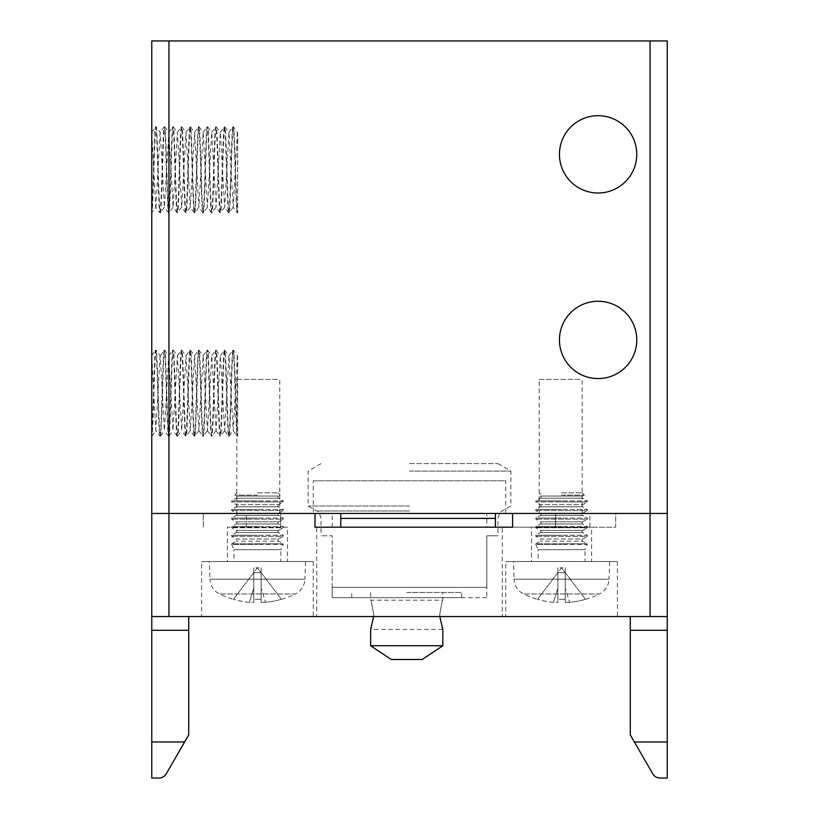 <?xml version="1.0" encoding="UTF-8"?>
<svg xmlns="http://www.w3.org/2000/svg" width="819" height="819" viewBox="0 0 819 819"><rect width="100%" height="100%" fill="white"/><g stroke="black" fill="none" stroke-linecap="round" stroke-linejoin="round"><path stroke-width="0.61" stroke-dasharray="4.09 3.07" d="M636.762 339.916A38.657 38.657 0 0 0 598.095 301.259A38.657 38.657 0 0 0 559.438 339.916A38.657 38.657 0 0 0 598.095 378.573A38.657 38.657 0 0 0 636.762 339.916M636.762 154.351A38.657 38.657 0 0 0 598.095 115.694A38.657 38.657 0 0 0 559.438 154.351A38.657 38.657 0 0 0 598.095 193.008A38.657 38.657 0 0 0 636.762 154.351M313.278 513.452L505.722 513.452L505.722 480.804L313.278 480.804L313.278 513.452L505.722 513.452M168.949 40.95L168.949 513.452L151.771 513.452L151.771 40.95L667.229 40.95L667.229 513.452L650.051 513.452L667.229 513.452L667.229 616.543L151.771 616.543L151.771 513.452L650.051 513.452L650.051 40.95M539.219 513.452L582.176 513.452L582.176 379.432L539.219 379.432L539.219 513.452L582.176 513.452M236.824 513.452L279.781 513.452L279.781 379.432L236.824 379.432L236.824 513.452L279.781 513.452M237.53 355.774L237.684 436.128L237.684 356.183L233.384 350.225C234.818 347.573 236.251 438.779 237.684 436.128L237.254 436.128C235.821 438.779 234.388 347.573 232.954 350.225L233.384 350.225C231.951 347.573 230.518 438.779 229.095 436.128L228.665 436.128C227.232 438.779 225.798 347.573 224.365 350.225L224.795 350.225C223.362 347.573 221.929 438.779 220.495 436.128L220.076 436.128C218.642 438.779 217.209 347.573 215.776 350.225L216.206 350.225C214.773 347.573 213.339 438.779 211.906 436.128L211.476 436.128C210.043 438.779 208.62 347.573 207.187 350.225L207.617 350.225C206.183 347.573 204.75 438.779 203.317 436.128L202.887 436.128C201.454 438.779 200.02 347.573 198.597 350.225L199.027 350.225C197.594 347.573 196.161 438.779 194.727 436.128L194.298 436.128C192.864 438.779 191.431 347.573 189.998 350.225L190.428 350.225C189.005 347.573 187.571 438.789 186.138 436.128L185.708 436.128C184.275 438.779 182.842 347.573 181.408 350.225L181.838 350.225C180.405 347.573 178.982 438.779 177.549 436.128L177.119 436.128C175.686 438.779 174.252 347.573 172.819 350.225L173.249 350.225C171.816 347.573 170.383 438.779 168.949 436.128L168.53 436.128C167.096 438.779 165.663 347.573 164.23 350.225L164.66 350.225C163.227 347.573 161.793 438.779 160.36 436.128L159.93 436.128C158.507 438.779 157.074 347.573 155.641 350.225L151.771 355.395L151.771 436.128L151.771 356.183L155.784 430.589L159.879 436.087M160.422 436.097L160.36 436.128C158.927 438.779 157.504 347.573 156.071 350.225L155.641 350.225C154.351 347.532 153.061 422 151.771 434.029M237.397 355.774L233.241 430.589L228.941 355.774L224.652 430.579L220.352 355.774L216.062 430.579L211.763 355.774L207.463 430.579L203.173 355.774L198.874 430.579L194.574 355.774L190.284 430.579L185.985 355.774L181.695 430.579L177.395 355.774L172.963 430.579L168.673 355.774L164.373 430.579L160.217 355.774L156.071 350.225C154.637 347.573 153.204 438.779 151.771 436.128L151.832 436.097M160.217 355.774L164.23 350.225C162.797 347.573 161.363 438.779 159.93 436.128L159.879 436.097M168.673 355.774L172.819 350.225C171.386 347.573 169.953 438.779 168.53 436.128L164.373 430.579M169.011 436.097L168.949 436.128C167.526 438.779 166.093 347.573 164.66 350.225L168.806 355.774M177.262 355.774L181.408 350.225C179.975 347.573 178.552 438.779 177.119 436.128L172.963 430.579M177.6 436.097L177.549 436.128C176.116 438.779 174.682 347.573 173.249 350.225L177.395 355.774M185.852 355.774L189.998 350.225C188.575 347.573 187.142 438.779 185.708 436.128L181.562 430.579M190.284 430.579L186.138 436.128C184.705 438.779 183.272 347.573 181.838 350.225L185.985 355.774M194.451 355.774L198.597 350.225C197.164 347.573 195.731 438.789 194.298 436.128L190.151 430.579M198.874 430.579L194.727 436.128C193.294 438.779 191.861 347.573 190.428 350.225L194.574 355.774M203.04 355.774L207.187 350.225C205.753 347.573 204.32 438.779 202.887 436.128L202.825 436.097M207.463 430.579L203.317 436.128C201.883 438.779 200.45 347.573 199.027 350.225L203.173 355.774M211.63 355.774L215.776 350.225C214.343 347.573 212.909 438.779 211.476 436.128L211.425 436.097M216.062 430.579L211.906 436.128C210.473 438.779 209.05 347.573 207.617 350.225L211.763 355.774M220.219 355.774L224.365 350.225C222.932 347.573 221.499 438.779 220.076 436.128L220.014 436.097M224.652 430.579L220.495 436.128C219.072 438.779 217.639 347.573 216.206 350.225L220.352 355.774M228.808 355.774L232.954 350.225C231.521 347.573 230.098 438.779 228.665 436.128L228.603 436.097M229.146 436.097L229.095 436.128C227.662 438.779 226.228 347.573 224.795 350.225L228.941 355.774M237.684 434.029L237.193 436.097M237.53 132.412L237.684 212.766L237.684 132.821L233.384 126.863C234.818 124.212 236.251 215.417 237.684 212.766L237.254 212.766C235.821 215.417 234.388 124.212 232.954 126.863L233.384 126.863C231.951 124.212 230.518 215.417 229.095 212.766L228.665 212.766C227.232 215.417 225.798 124.212 224.365 126.863L224.795 126.863C223.362 124.212 221.929 215.417 220.495 212.766L220.076 212.766C218.642 215.417 217.209 124.212 215.776 126.863L216.206 126.863C214.773 124.212 213.339 215.417 211.906 212.766L211.476 212.766C210.043 215.417 208.62 124.212 207.187 126.863L207.617 126.863C206.183 124.212 204.75 215.417 203.317 212.766L202.887 212.766C201.454 215.417 200.02 124.212 198.597 126.863L199.027 126.863C197.594 124.212 196.161 215.417 194.727 212.766L194.298 212.766C192.864 215.417 191.431 124.212 189.998 126.863L190.428 126.863C189.005 124.212 187.571 215.417 186.138 212.766L185.708 212.766C184.275 215.417 182.842 124.212 181.408 126.863L181.838 126.863C180.405 124.212 178.982 215.417 177.549 212.766L177.119 212.766C175.686 215.417 174.252 124.212 172.819 126.863L173.249 126.863C171.816 124.212 170.383 215.417 168.949 212.766L168.53 212.766C167.096 215.417 165.663 124.212 164.23 126.863L164.66 126.863C163.227 124.212 161.793 215.417 160.36 212.766C158.927 215.417 157.504 124.212 156.071 126.863L151.771 132.023L151.771 212.766L151.771 132.821L155.784 207.217L159.93 212.766C158.507 215.417 157.074 124.212 155.641 126.863C154.351 124.171 153.061 198.638 151.771 210.667M237.397 132.412L233.241 207.217L228.941 132.412L224.652 207.217L220.352 132.412L216.062 207.217L211.763 132.412L207.33 207.217L203.173 132.402L198.874 207.217L194.574 132.402L190.284 207.217L185.985 132.402L181.695 207.217L177.395 132.412L173.106 207.217L168.806 132.412L164.373 207.217L160.217 132.412L156.071 126.863C154.637 124.212 153.204 215.417 151.771 212.766L155.784 207.217M164.506 207.217L159.93 212.766C161.363 215.417 162.797 124.212 164.23 126.863L160.084 132.412L155.917 207.217M168.673 132.412L172.819 126.863C171.386 124.212 169.953 215.417 168.53 212.766L164.373 207.217M173.106 207.217L168.949 212.766C167.526 215.417 166.093 124.212 164.66 126.863L168.806 132.412M177.262 132.412L181.408 126.863C179.975 124.212 178.552 215.417 177.119 212.766L172.963 207.217M181.695 207.217L177.549 212.766C176.116 215.417 174.682 124.212 173.249 126.863L177.395 132.412M185.852 132.402L189.998 126.863C188.575 124.212 187.142 215.417 185.708 212.766L181.562 207.217M190.284 207.217L186.138 212.766C184.705 215.417 183.272 124.212 181.838 126.863L185.985 132.402M194.451 132.402L198.597 126.863C197.164 124.212 195.731 215.417 194.298 212.766L190.151 207.217M198.874 207.217L194.727 212.766C193.294 215.417 191.861 124.212 190.428 126.863L194.574 132.402M203.04 132.402L207.187 126.863C205.753 124.212 204.32 215.417 202.887 212.766L198.741 207.217M207.463 207.217L203.317 212.766C201.883 215.417 200.45 124.212 199.027 126.863L203.173 132.402M211.63 132.412L215.776 126.863C214.343 124.212 212.909 215.417 211.476 212.766L207.33 207.217M216.062 207.217L211.906 212.766C210.473 215.417 209.05 124.212 207.617 126.863L211.763 132.412M220.219 132.412L224.365 126.863C222.932 124.212 221.499 215.417 220.076 212.766L215.919 207.217M224.652 207.217L220.495 212.766C219.072 215.417 217.639 124.212 216.206 126.863L220.352 132.412M228.808 132.412L232.954 126.863C231.521 124.212 230.098 215.417 228.665 212.766L224.519 207.217M233.241 207.217L229.095 212.766C227.662 215.417 226.228 124.212 224.795 126.863L228.941 132.412M237.684 210.667L237.193 212.725L233.108 207.217M160.084 355.774L155.784 430.589M236.824 379.432L279.781 379.432M539.219 379.432L582.176 379.432M313.278 480.804L505.722 480.804M409.5 463.626L497.983 463.626L409.5 463.626M409.5 471.058L510.872 471.058L409.5 471.058M409.5 506.009L308.128 506.009L409.5 506.009M409.5 587.336L332.186 587.336L332.186 597.645L409.5 597.645L332.186 597.645L332.186 587.336L486.814 587.336L486.814 535.79L497.983 535.79L486.814 535.79L486.814 597.645L486.814 587.336L409.5 587.336M332.186 587.336L332.186 535.79L321.017 535.79L332.186 535.79L332.186 587.336M406.726 597.645L461.711 597.645L406.726 597.645M406.726 592.485L461.711 592.485L406.726 592.485M370.649 645.751L442.813 645.751M373.74 614.823C370.352 633.66 370.352 633.66 373.74 614.823C370.352 595.986 370.352 595.986 373.74 614.823C370.352 595.986 370.352 595.986 373.74 614.823L373.689 616.543M422.194 659.5L391.267 659.5M439.721 614.823C443.11 595.986 443.11 595.986 439.721 614.823C443.11 595.986 443.11 595.986 439.721 614.823C443.11 633.66 443.11 633.66 439.721 614.823L439.772 616.543M486.814 597.645L409.5 597.645L486.814 597.645M332.186 527.201L314.998 527.201L340.776 527.201L314.998 527.201L332.186 527.201L332.186 513.452L314.998 513.452L332.186 513.452M486.814 513.452L512.592 513.452L486.814 513.452L486.814 527.201L615.683 527.201L615.683 513.452L512.592 513.452L650.051 513.452L650.051 616.543M168.949 616.543L168.949 513.452L314.998 513.452L314.998 527.201L512.592 527.201L512.592 513.452L495.413 513.452L615.683 513.452L615.683 527.201L555.548 527.201L555.548 513.452L555.548 527.201L486.814 527.201M502.282 527.201L316.718 527.201L316.718 616.543L502.282 616.543L502.282 527.201L316.718 527.201M287.51 561.558L227.375 561.558L227.375 527.201L287.51 527.201L287.51 561.558L227.375 561.558M313.278 561.558L313.278 616.543L201.597 616.543L201.597 561.558L313.278 561.558L201.597 561.558M591.625 561.558L531.49 561.558L531.49 527.201L591.625 527.201L591.625 561.558L531.49 561.558M617.403 561.558L617.403 616.543L505.722 616.543L505.722 561.558L617.403 561.558L505.722 561.558M188.718 616.543L188.718 630.282L151.771 630.282L151.771 616.543L188.718 616.543L151.771 616.543M667.229 616.543L667.229 630.282L630.282 630.282L630.282 616.543M163.135 776.903A8.589 8.589 0 0 0 166.277 773.75L184.633 741.973L151.771 741.973L151.771 778.05L158.845 778.05A8.589 8.589 0 0 0 163.135 776.903M667.229 741.973L634.367 741.973L652.723 773.75A8.589 8.589 0 0 0 660.155 778.05L667.229 778.05L667.229 741.973L634.367 741.973L667.229 741.973L667.229 630.282M634.367 741.973L630.282 734.899L630.282 630.282M188.718 630.282L188.718 734.899L184.633 741.973L151.771 741.973L184.633 741.973M505.722 616.543L617.403 616.543M502.282 616.543L316.718 616.543M201.597 616.543L313.278 616.543M151.771 630.282L151.771 741.973M591.625 527.201L531.49 527.201M287.51 527.201L227.375 527.201M314.998 513.452L203.317 513.452L314.998 513.452L314.998 527.201L314.998 513.452M203.317 527.201L203.317 513.452L203.317 527.201M280.641 527.201L280.641 513.452L280.641 527.201M233.988 561.558L257.442 561.558L233.988 561.558L233.988 549.651L257.442 549.651L233.988 549.651L231.664 544.379L257.442 544.379L231.664 544.379L231.664 543.836L257.442 543.836L231.664 543.836L236.322 541.154A1.239 1.239 0 0 0 236.322 539.004L278.562 539.004A1.239 1.239 0 0 0 278.562 541.154L236.322 541.154L278.562 541.154L283.21 543.836L257.442 543.836L283.21 543.836L283.21 544.379L257.442 544.379L283.21 544.379L280.886 549.651L257.442 549.651L280.886 549.651L280.886 561.558L257.442 561.558L305.548 561.558L280.886 561.558M236.322 532.565A1.239 1.239 0 0 0 236.322 530.415L278.562 530.415A1.239 1.239 0 0 0 278.562 532.565L236.322 532.565L278.562 532.565L283.21 535.247L257.442 535.247L283.21 535.247L283.21 536.322L231.664 536.322L283.21 536.322L278.562 539.004L236.322 539.004L231.664 536.322L231.664 535.247L257.442 535.247L231.664 535.247L236.322 532.565M236.322 523.976A1.239 1.239 0 0 0 236.322 521.826L278.562 521.826A1.239 1.239 0 0 0 278.562 523.976L236.322 523.976L278.562 523.976L283.21 526.658L257.442 526.658L283.21 526.658L283.21 527.733L231.664 527.733L283.21 527.733L278.562 530.415L236.322 530.415L231.664 527.733L231.664 526.658L257.442 526.658L231.664 526.658L236.322 523.976M236.322 515.386A1.239 1.239 0 0 0 236.322 513.237L278.562 513.237A1.239 1.239 0 0 0 278.562 515.386L236.322 515.386L278.562 515.386L283.21 518.069L257.442 518.069L283.21 518.069L283.21 519.144L231.664 519.144L283.21 519.144L278.562 521.826L236.322 521.826L231.664 519.144L231.664 518.069L257.442 518.069L231.664 518.069L236.322 515.386M236.322 506.787A1.239 1.239 0 0 0 236.322 504.647L278.562 504.647A1.239 1.239 0 0 0 278.562 506.787L236.322 506.787L278.562 506.787L283.21 509.479L257.442 509.479L283.21 509.479L283.21 510.554L231.664 510.554L283.21 510.554L278.562 513.237L236.322 513.237L231.664 510.554L231.664 509.479L257.442 509.479L231.664 509.479L236.322 506.787M236.322 498.198A1.239 1.239 0 0 0 236.322 496.058L278.562 496.058A1.239 1.239 0 0 0 278.562 498.198L236.322 498.198L278.562 498.198L283.21 500.89L257.442 500.89L283.21 500.89L283.21 501.955L257.442 501.955L283.21 501.955L278.562 504.647L236.322 504.647L231.664 501.955L257.442 501.955L231.664 501.955L231.664 500.89L257.442 500.89L231.664 500.89L236.322 498.198M209.336 561.558L257.442 561.558L209.336 561.558L209.951 579.166L257.442 579.166L209.951 579.166A17.179 17.179 0 0 0 219.533 593.98L295.342 593.98A17.179 17.179 0 0 0 304.934 579.166L257.442 579.166L304.934 579.166L305.548 561.558M257.442 492.833L277.948 492.833L257.442 492.833M257.442 495.106L234.664 495.106L257.442 495.106M281.501 599.354L281.501 599.354A85.913 85.913 0 0 0 295.342 593.98L219.533 593.98A85.913 85.913 0 0 0 233.384 599.354L233.384 599.354M261.138 567.802L261.138 588.155L261.138 572.645L281.439 599.293A85.831 85.831 0 0 1 265.499 602.334L261.138 602.334L261.138 599.293A80.17 63.759 -0 0 1 253.747 599.293L253.747 602.334L249.385 602.334A85.831 85.831 0 0 1 233.435 599.293A85.831 85.831 0 0 0 249.385 602.334L253.747 588.155L253.747 602.334L253.747 588.155L249.385 602.334L253.747 602.334L253.747 572.645L261.138 572.645L261.138 602.334L265.499 602.334L261.138 588.155L261.138 602.334L261.138 588.155L265.499 602.334A85.831 85.831 0 0 0 281.439 599.293L257.442 567.802L233.435 599.293L253.747 572.645L253.747 588.155L253.747 572.645L257.442 567.802L261.138 572.645L257.442 567.802L253.747 572.645L253.747 567.802L257.442 567.802L253.747 572.645L253.747 599.293A80.17 63.759 -0 0 0 261.138 599.293L261.138 572.645L257.442 567.802L261.138 567.802L261.138 572.645L253.747 572.645L253.747 567.802M538.114 561.558L561.558 561.558L538.114 561.558L538.114 549.651L561.558 549.651L538.114 549.651L535.79 544.379L561.558 544.379L535.79 544.379L535.79 543.836L561.558 543.836L535.79 543.836L540.438 541.154A1.239 1.239 0 0 0 540.438 539.004L582.678 539.004A1.239 1.239 0 0 0 582.678 541.154L540.438 541.154L582.678 541.154L587.336 543.836L561.558 543.836L587.336 543.836L587.336 544.379L561.558 544.379L587.336 544.379L585.012 549.651L561.558 549.651L585.012 549.651L585.012 561.558L561.558 561.558L609.664 561.558L585.012 561.558M540.438 532.565A1.239 1.239 0 0 0 540.438 530.415L582.678 530.415A1.239 1.239 0 0 0 582.678 532.565L540.438 532.565L582.678 532.565L587.336 535.247L561.558 535.247L587.336 535.247L587.336 536.322L535.79 536.322L587.336 536.322L582.678 539.004L540.438 539.004L535.79 536.322L535.79 535.247L561.558 535.247L535.79 535.247L540.438 532.565M540.438 523.976A1.239 1.239 0 0 0 540.438 521.826L582.678 521.826A1.239 1.239 0 0 0 582.678 523.976L540.438 523.976L582.678 523.976L587.336 526.658L561.558 526.658L587.336 526.658L587.336 527.733L535.79 527.733L587.336 527.733L582.678 530.415L540.438 530.415L535.79 527.733L535.79 526.658L561.558 526.658L535.79 526.658L540.438 523.976M540.438 515.386A1.239 1.239 0 0 0 540.438 513.237L582.678 513.237A1.239 1.239 0 0 0 582.678 515.386L540.438 515.386L582.678 515.386L587.336 518.069L561.558 518.069L587.336 518.069L587.336 519.144L535.79 519.144L587.336 519.144L582.678 521.826L540.438 521.826L535.79 519.144L535.79 518.069L561.558 518.069L535.79 518.069L540.438 515.386M540.438 506.787A1.239 1.239 0 0 0 540.438 504.647L582.678 504.647A1.239 1.239 0 0 0 582.678 506.787L540.438 506.787L582.678 506.787L587.336 509.479L561.558 509.479L587.336 509.479L587.336 510.554L535.79 510.554L587.336 510.554L582.678 513.237L540.438 513.237L535.79 510.554L535.79 509.479L561.558 509.479L535.79 509.479L540.438 506.787M540.438 498.198A1.239 1.239 0 0 0 540.438 496.058L582.678 496.058A1.239 1.239 0 0 0 582.678 498.198L540.438 498.198L582.678 498.198L587.336 500.89L561.558 500.89L587.336 500.89L587.336 501.955L561.558 501.955L587.336 501.955L582.678 504.647L540.438 504.647L535.79 501.955L561.558 501.955L535.79 501.955L535.79 500.89L561.558 500.89L535.79 500.89L540.438 498.198M513.452 561.558L561.558 561.558L513.452 561.558L514.066 579.166L561.558 579.166L514.066 579.166A17.179 17.179 0 0 0 523.658 593.98L599.467 593.98A17.179 17.179 0 0 0 609.049 579.166L561.558 579.166L609.049 579.166L609.664 561.558M561.558 492.833L582.063 492.833L561.558 492.833M561.558 495.106L584.336 495.106L561.558 495.106M585.616 599.354L585.616 599.354A85.913 85.913 0 0 0 599.467 593.98L523.658 593.98A85.913 85.913 0 0 0 537.499 599.354L537.499 599.354M565.253 567.802L565.253 588.155L565.253 572.645L585.565 599.293A85.831 85.831 0 0 1 569.614 602.334L565.253 602.334L565.253 599.293A80.17 63.759 -0 0 1 557.862 599.293L557.862 602.334L553.501 602.334A85.831 85.831 0 0 1 537.561 599.293A85.831 85.831 0 0 0 553.501 602.334L557.862 588.155L557.862 602.334L557.862 588.155L553.501 602.334L557.862 602.334L557.862 572.645L565.253 572.645L565.253 602.334L569.614 602.334L565.253 588.155L565.253 602.334L565.253 588.155L569.614 602.334A85.831 85.831 0 0 0 585.565 599.293L561.558 567.802L537.561 599.293L557.862 572.645L557.862 588.155L557.862 572.645L561.558 567.802L565.253 572.645L561.558 567.802L557.862 572.645L557.862 567.802L561.558 567.802L557.862 572.645L557.862 599.293A80.17 63.759 -0 0 0 565.253 599.293L565.253 572.645L561.558 567.802L565.253 567.802L565.253 572.645L557.862 572.645L557.862 567.802M409.5 510.974L316.718 510.974L409.5 510.974M495.413 518.407L340.776 518.407M512.592 527.201L512.592 513.452L512.592 527.201M589.905 527.201L589.905 513.452M246.273 527.201L246.273 513.452M277.948 492.833L280.211 495.106L278.562 496.058L236.322 496.058L234.664 495.106L236.937 492.833M582.063 492.833L584.336 495.106L582.678 496.058L540.438 496.058L538.789 495.106L541.052 492.833M151.832 436.087L155.917 430.589M160.422 436.087L164.506 430.579M169.011 436.087L173.106 430.579M177.6 436.087L181.695 430.579M229.146 436.087L233.241 430.589M233.108 430.589L237.193 436.087M224.519 430.579L228.603 436.087M215.919 430.579L220.014 436.087M207.33 430.579L211.425 436.087M198.741 430.579L202.825 436.087M497.983 463.626L510.872 471.058L510.872 506.009L502.282 510.974C500.839 510.861 499.406 513.339 497.983 518.407L497.983 535.79M321.017 463.626L308.128 471.058L308.128 506.009L316.718 510.974C318.161 510.861 319.594 513.339 321.017 518.407L321.017 535.79M461.711 597.645L461.711 592.485M370.649 592.485L370.649 600.214L442.813 600.214L442.813 592.485M442.813 629.432L370.649 629.432M351.75 597.645L351.75 592.485"/><path stroke-width="1.23" d="M559.438 339.916A38.657 38.657 0 0 1 598.095 301.259A38.657 38.657 0 0 1 636.762 339.916A38.657 38.657 0 0 1 598.095 378.573A38.657 38.657 0 0 1 559.438 339.916M559.438 154.351A38.657 38.657 0 0 1 598.095 115.694A38.657 38.657 0 0 1 636.762 154.351A38.657 38.657 0 0 1 598.095 193.008A38.657 38.657 0 0 1 559.438 154.351M662.192 513.452L667.229 513.452L667.229 40.95L650.051 40.95L650.051 513.452L662.192 513.452L512.592 513.452L512.592 527.201L314.998 527.201L314.998 513.452L168.949 513.452L650.051 513.452L650.051 616.543L667.229 616.543L667.229 513.452L662.192 513.452M151.771 616.543L168.949 616.543L168.949 40.95L151.771 40.95L151.771 513.452L168.949 513.452L151.771 513.452L151.771 630.282L188.718 630.282L188.718 616.543M168.949 40.95L650.051 40.95M370.649 645.751L391.267 659.5L422.194 659.5L442.813 645.751L370.649 645.751L370.649 629.432L373.689 616.543M442.813 645.751L442.813 629.432L439.772 616.543M340.776 527.201L340.776 513.452M495.413 513.452L495.413 527.201M630.282 616.543L630.282 630.282L667.229 630.282L667.229 616.543M151.771 741.973L184.633 741.973L166.277 773.75A8.589 8.589 0 0 1 158.845 778.05L151.771 778.05L151.771 630.282M667.229 630.282L667.229 778.05L660.155 778.05A8.589 8.589 0 0 1 652.723 773.75L630.282 734.899L630.282 630.282M184.633 741.973L188.718 734.899L188.718 630.282M168.949 616.543L650.051 616.543M667.229 741.973L634.367 741.973M340.776 518.407L495.413 518.407"/></g></svg>
